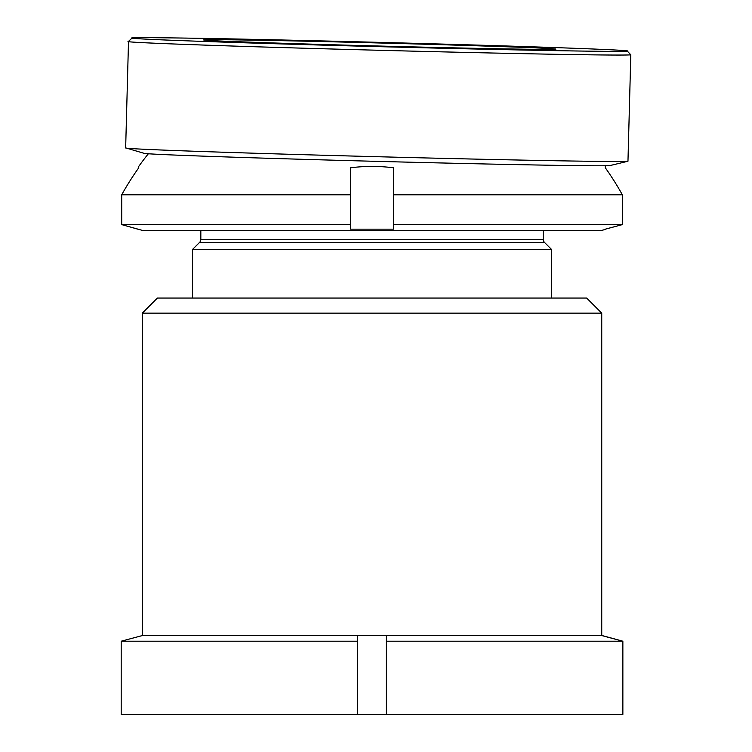 <?xml version="1.0" encoding="UTF-8"?>
<svg xmlns="http://www.w3.org/2000/svg" width="752" height="752" viewBox="0 0 752 752"><rect width="100%" height="100%" fill="white"/><g stroke="black" fill="none" stroke-linecap="round" stroke-linejoin="round"><path stroke-width="1.13" d="M142.325 313.133L157.394 298.055L586.663 298.055L601.741 313.133L142.325 313.133L142.325 635.44L601.741 635.44L601.741 313.133M121.194 641.212L357.67 641.212L357.67 714.4L121.194 714.4L121.194 641.212L142.325 635.562L121.194 641.212M386.387 714.4L622.863 714.4L622.863 641.212L386.387 641.212L386.387 714.4L357.67 714.4M386.387 641.212L386.387 635.562L372.033 635.44L357.67 635.562L357.67 641.212M601.741 635.562L622.863 641.212L601.741 635.44M404.473 47.31A247.652 2.134 -178.5 0 1 132.183 37.901A247.652 2.134 -178.5 0 1 355.01 41.736A247.652 2.134 -178.5 0 1 627.3 51.108A247.652 2.134 -178.5 0 1 404.473 47.31M404.736 50.939A251.243 2.162 -178.5 0 1 128.498 41.416A251.243 2.162 -178.5 0 1 128.507 41.398L125.659 147.834A251.243 2.162 -178.5 0 0 125.781 147.9A251.243 2.162 -178.5 0 0 401.897 157.347A251.243 2.162 -178.5 0 0 627.835 161.285A251.243 2.162 -178.5 0 0 627.967 161.219L630.806 54.811A251.243 2.162 -178.5 0 1 630.806 54.811A251.243 2.162 -178.5 0 1 404.736 50.939M362.182 42.544A175.874 1.513 -178.5 0 1 555.549 49.209A175.874 1.513 -178.5 0 1 397.31 46.502A175.874 1.513 -178.5 0 1 203.933 39.837A175.874 1.513 -178.5 0 1 362.182 42.544M627.835 161.285L609.778 165.609A233.299 2.012 -178.5 0 1 399.979 161.953A233.299 2.012 -178.5 0 1 143.585 153.182L125.781 147.9M200.831 230.385L200.831 239.371A4.305 4.305 0 0 1 199.562 242.417L192.568 249.41L551.489 249.41L544.495 242.417L199.562 242.417M200.831 239.371L543.235 239.371A4.305 4.305 0 0 0 544.495 242.417M543.235 239.371L543.235 230.385M551.489 298.055L551.489 249.41M192.568 298.055L192.568 249.41M138.735 166.418L138.735 167.809L138.735 166.418A287.132 287.132 0 0 1 148.435 153.662M605.332 166.418L605.332 167.809L605.332 166.418A287.132 287.132 0 0 0 604.909 165.835M138.735 167.809A286.324 286.324 0 0 0 121.711 194.796L121.711 224.613L142.325 230.385L601.741 230.385L605.332 229.426M121.711 224.613L121.711 194.796L350.498 194.796L350.498 167.809A167.386 167.386 0 0 1 393.569 167.809L393.569 194.796L622.346 194.796L622.346 224.613L605.332 229.163L622.346 224.613L393.569 224.613L393.569 229.163L350.498 229.163L350.498 224.613L121.711 224.613L138.735 229.426M605.332 167.809A286.324 286.324 0 0 1 622.346 194.796M393.569 194.796L393.569 224.613M350.498 194.796L350.498 224.613M132.183 37.901L128.507 41.398M627.3 51.108L630.796 54.793"/></g></svg>
